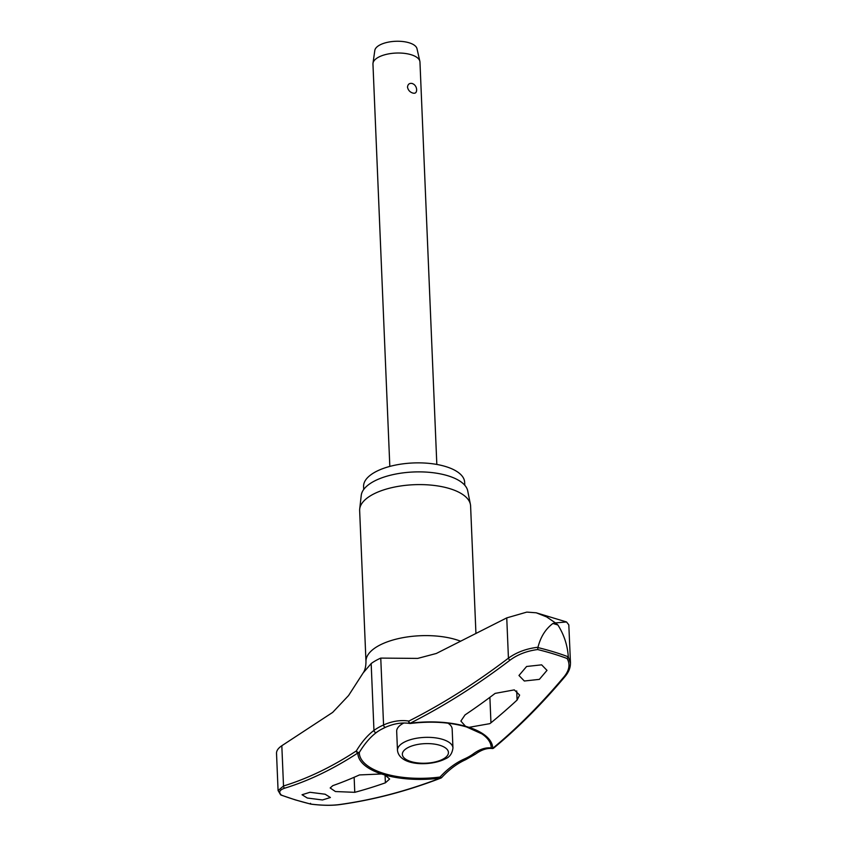 <?xml version="1.0" encoding="UTF-8"?>
<svg xmlns="http://www.w3.org/2000/svg" width="847" height="847" viewBox="0 0 847 847"><rect width="100%" height="100%" fill="white"/><g stroke="black" fill="none" stroke-linecap="round" stroke-linejoin="round"><path stroke-width="1.27" d="M570.476 663.021L568.813 624.885L566.537 621.963L555.558 622.894L557.908 625.001A212.555 90.237 177.6 0 0 555.42 624.228A212.555 90.237 177.6 0 0 552.9 623.477L555.314 622.82L546.643 616.923L536.204 612.794L526.792 612.106L506.75 617.887L436.332 653.471L417.687 658.405L380.758 658.098A59.523 25.272 177.6 0 0 371.166 663.561L363.162 672.91L348.562 695.546L332.68 712.391L281.818 745.731L283.512 785.995A1.885 1.588 73 0 0 284.836 788.144A738.012 355.073 -77.5 0 0 357.858 752.983A67.474 28.639 177.6 0 0 381.552 773.978L385.067 775.047L389.631 779.039L385.385 782.819A739.971 454.585 109 0 1 354.766 792.326L335.433 791.543L330.171 787.975L332.807 785.645A739.971 397.179 -75 0 0 359.456 774.931L381.552 773.978M466.348 726.853A66.013 28.025 -2.4 0 1 481.869 733.862A66.013 28.025 -2.4 0 1 491.228 747.933A1.885 1.652 96.2 0 0 492.255 748.526L492.255 748.526A1.885 1.652 96.2 0 0 493.155 748.335M465.49 726.271L460.874 721.072L465.024 714.921A739.971 454.585 -71 0 0 495.135 693.386L514.298 689.882L519.624 695.091L517.094 700.056A739.971 397.179 105 0 1 490.953 722.809L489.81 723.656L469.005 727.34L465.49 726.271A67.474 28.639 177.6 0 0 410.17 723.243A1.885 1.122 -116.8 0 1 408.826 721.083A1.885 1.398 99.2 0 0 410.297 723.444M385.385 782.819L385.057 775.047A67.474 28.639 177.6 0 0 440.387 778.075A1.885 1.196 68.9 0 0 440.948 778.065A1.885 1.885 0 0 0 441.658 777.588A1.885 0.699 -137.3 0 1 440.927 777.578A1.885 0.699 -137.3 0 1 440.853 777.546A1.885 0.699 -137.3 0 1 440.038 777.027A66.013 28.025 -2.4 0 1 384.178 773.555A66.013 28.025 -2.4 0 1 359.297 752.475A1.885 0.953 -148.8 0 1 358.535 752.517A1.885 0.953 -148.8 0 1 358.44 752.496A1.885 0.953 -148.8 0 1 356.343 750.918A1.885 1.482 56.8 0 0 357.858 752.983A1.885 1.705 180 0 0 359.297 752.475A77.977 37.512 102.5 0 1 376.576 732.369A1.885 1.44 -126.5 0 1 373.961 730.432A79.491 38.253 -77.5 0 0 356.343 750.918A736.138 354.173 102.5 0 1 283.512 785.995L278.134 790.569M363.712 489.481L363.585 486.538A50.576 21.471 -2.4 0 1 391.769 465.914A50.576 21.471 -2.4 0 1 445.596 466.528A50.576 21.471 -2.4 0 1 464.654 482.303L464.781 485.246M365.989 661.751A55.521 23.568 -2.4 0 1 365.978 661.592L359.647 510.582A55.521 23.568 -2.4 0 1 359.7 509.026A55.521 23.568 -2.4 0 1 392.235 487.554A55.521 23.568 -2.4 0 1 449.672 488.613A55.521 23.568 -2.4 0 1 470.403 504.378A55.521 23.568 -2.4 0 1 470.593 505.934L475.94 633.535M470.403 504.378L467.724 490.911A53.403 22.668 177.6 0 0 447.788 475.739A53.403 22.668 177.6 0 0 392.542 474.722A53.403 22.668 177.6 0 0 361.245 495.368L359.7 509.026M552.9 623.477C545.563 628.993 540.598 636.912 537.993 647.246C526.516 648.58 516.659 652.222 508.433 658.151A1.885 0.942 52.7 0 0 510.032 660.152C517.697 654.487 526.898 650.951 537.623 649.543A206.668 87.728 -2.4 0 1 552.9 653.715A206.668 87.728 -2.4 0 1 567.109 658.5L568.273 656.806A207.991 88.3 177.6 0 0 553.673 651.872A207.991 88.3 177.6 0 0 537.94 647.584L537.993 647.246M310.5 803.327L310.934 804.11A206.668 87.728 -2.4 0 1 295.656 799.928A206.668 87.728 -2.4 0 1 281.448 795.142C278.335 792.231 279.457 789.902 284.836 788.144M567.109 658.5C570.338 664.164 569.375 670.199 564.197 676.615A738.012 355.073 102.5 0 1 492.7 748.346A1.885 1.705 -0 0 1 491.228 747.933A77.977 37.512 -77.5 0 0 473.346 753.841A1.885 1.44 53.5 0 0 475.347 754.19C481.414 749.807 487.046 747.912 492.255 748.526A1.885 1.885 0 0 0 493.663 748.102A1.885 1.408 -129.5 0 1 492.7 748.346A67.474 28.639 177.6 0 0 469.005 727.34M473.346 753.841A56.537 24.002 -2.4 0 1 464.23 759.028A77.977 51.625 -67.9 0 0 440.038 777.027L440.387 778.075A738.012 488.581 112.1 0 1 338.991 804.618C331.124 805.613 321.775 805.444 310.934 804.11M447.968 723.169A27.76 11.784 -2.4 0 1 452.16 729.055L452.954 747.996A27.76 11.784 177.6 0 0 442.494 739.346A27.76 11.784 177.6 0 0 403.511 742.565A27.76 11.784 177.6 0 0 397.476 750.326C399.371 766.207 430.943 766.493 445.564 758.732C449.736 757.049 452.203 753.47 452.954 747.996M280.166 794.094L280.992 795.058L295.37 799.907L310.796 804.121C321.786 805.497 331.315 805.666 339.393 804.65C372.966 800.055 406.814 791.193 440.948 778.065A1.885 1.196 68.9 0 0 441.382 777.684M541.635 664.842L547.003 670.369L539.359 679.368L524.325 681.009L518.967 675.483L526.612 666.483L541.635 664.842M276.62 754.296C276.058 751.31 277.784 748.452 281.818 745.731M325.132 794.221L330.404 797.503L322.485 799.97L307.302 798.022L302.04 794.751L309.96 792.284L325.132 794.221M436.83 464.442L419.964 62.053A23.525 9.984 177.6 0 0 419.858 61.28A23.525 9.984 177.6 0 0 411.102 54.716A23.525 9.984 177.6 0 0 386.899 54.24A23.525 9.984 177.6 0 0 372.998 63.239A23.525 9.984 177.6 0 0 372.955 64.023L389.821 466.411M412.309 83.504L413.791 84.266A7.062 7.062 0 0 1 416.565 90.904L416.608 89.909C416.555 92.704 415.252 93.742 412.711 93.022C409.863 92.101 408.127 90.142 407.492 87.135C407.873 84.16 409.482 82.953 412.309 83.504M419.858 61.28L416.989 48.681A21.175 8.989 177.6 0 0 409.101 42.784A21.175 8.989 177.6 0 0 387.312 42.35A21.175 8.989 177.6 0 0 374.808 50.449L372.998 63.239M397.476 750.326L396.682 731.385A27.76 11.784 -2.4 0 1 403.839 723.02M410.477 723.38L410.17 723.243A738.012 488.581 -67.9 0 0 510.032 660.152M537.94 647.584L537.623 649.543M565.235 676.287A1.885 1.218 -139.9 0 1 565.214 676.33A1.885 1.218 -139.9 0 1 565.203 676.33A1.885 1.218 -139.9 0 1 564.197 676.615M570.423 663.021L568.273 656.806M568.273 656.446C567.437 645.075 563.975 634.594 557.908 625.001M506.75 617.887L508.433 658.151A736.138 487.343 112.1 0 1 408.826 721.083A79.491 52.63 -67.9 0 0 383.564 724.968A59.523 25.272 177.6 0 0 373.961 730.432L371.166 663.561M385.692 727.192A1.885 1.165 -114 0 1 385.639 727.224A1.885 1.165 -114 0 1 384.94 727.202A1.885 1.165 -114 0 1 383.564 724.968L380.758 658.098M464.23 759.028A1.885 1.165 66 0 0 465.014 759.664A1.885 1.165 66 0 0 465.702 759.674L475.347 754.19M363.162 672.91C364.983 670.348 365.915 666.578 365.978 661.592A55.521 23.568 -2.4 0 1 396.915 638.956A55.521 23.568 -2.4 0 1 456.004 639.633A55.521 23.568 -2.4 0 1 460.694 641.253M411.049 761.58A23.06 9.783 177.6 0 0 443.415 758.901A23.06 9.783 177.6 0 0 439.741 745.265A23.06 9.783 177.6 0 0 407.365 747.943A23.06 9.783 177.6 0 0 411.049 761.58M516.712 690.919L517.094 700.056M489.884 697.335L490.953 722.809M354.141 777.281L354.766 792.326M376.576 732.369A56.537 24.002 -2.4 0 1 381.224 729.405A56.537 24.002 -2.4 0 1 385.576 727.245M566.537 621.963L536.204 612.794M441.658 777.588C449.206 769.447 457.221 763.486 465.702 759.674M381.224 729.405L385.639 727.224C394.12 723.497 402.187 722.247 409.832 723.476A1.885 1.885 0 0 0 410.382 723.486C431.102 720.956 449.821 722.11 466.549 726.959L481.869 733.862M493.663 748.102C518.025 727.975 541.879 704.048 565.214 676.33C568.835 671.925 570.571 667.457 570.423 662.915M280.622 794.846L278.134 790.611M278.081 790.579L276.524 753.438"/></g></svg>
